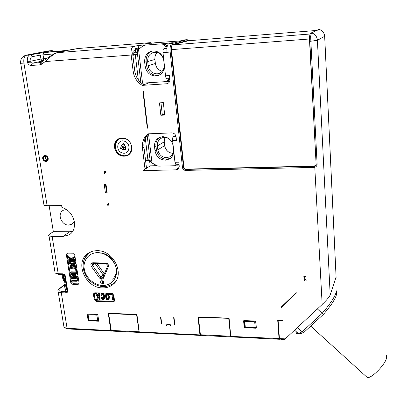 <?xml version="1.0" encoding="UTF-8"?>
<svg xmlns="http://www.w3.org/2000/svg" width="407" height="407" viewBox="0 0 407 407"><rect width="100%" height="100%" fill="white"/><g stroke="black" fill="none" stroke-linecap="round" stroke-linejoin="round"><path stroke-width="0.61" d="M101.872 280.672L100.916 280.983C100.244 282.758 100.727 283.811 102.376 284.137L103.337 283.821C104.004 282.041 103.51 280.993 101.872 280.672M124.14 145.675L122.828 146.388L123.189 144.597L123.377 143.707L124.471 144.068L124.288 144.958C125.554 145.935 125.911 147.125 125.361 148.524L126.017 149.211L125.27 150.005L125.509 148.682M125.27 150.005L124.613 149.318L122.777 149.501L121.245 148.204L120.416 148.397L120.07 147.242L120.894 147.049C120.945 145.482 121.713 144.663 123.189 144.597M102.564 287.886C106.629 287.968 110.124 286.798 113.054 284.376C125.498 275.112 113.848 250.071 97.161 250.697C93.691 250.681 90.629 251.592 87.978 253.434C74.196 262.139 85.445 288.242 102.564 287.886M108.247 286.05L114.382 283.094M44.18 155.581C43.045 156.12 42.552 157.102 42.704 158.532C43.391 160.79 44.734 161.711 46.739 161.294C47.853 160.755 48.336 159.778 48.184 158.364C47.512 156.12 46.179 155.189 44.18 155.581L43.152 156.71M131.817 146.891C129.848 139.83 125.631 137.032 119.17 138.502C115.68 140.247 114.113 143.244 114.464 147.497C116.575 154.721 120.91 157.438 127.462 155.657C130.683 153.866 132.133 150.946 131.817 146.891M119.012 138.568C116.056 140.461 114.754 143.325 115.11 147.151C117.216 154.365 121.54 157.077 128.083 155.296L128.241 155.22M44.566 155.647L44.984 155.596C48.433 157.107 48.876 158.989 46.317 161.243L45.899 161.294C42.994 160.414 42.236 158.694 43.61 156.14L44.566 155.647M45.406 161.258L46.739 161.294M304.253 332.036L303.561 332.392L302.162 331.797L297.446 327.513M114.677 282.346L115.929 281.054M310.622 36.381L317.114 164.275C317.028 165.771 316.249 166.763 314.779 167.252L322.166 304.482C326.541 300.264 329.217 297.095 330.194 294.978L317.404 40.303L324.684 36.289C324.303 32.774 322.481 30.484 319.225 29.416L311.431 32.845L310.622 36.381L309.574 36.961L316.107 164.113L315.634 165.537L314.011 166.346L314.214 166.041L186.045 169.119L185.658 169.414C184.478 169.322 183.766 168.676 183.521 167.475L171.266 51.913C170.976 47.675 171.484 45.157 172.802 44.353L171.912 43.549L168.727 43.803L173.219 42.669L161.65 43.834L164.128 44.816L165.878 46.617L167.206 46.271M311.243 33.038L310.475 33.201L310.154 33.695M74.318 221.444L71.907 224.211L68.691 225.076C61.467 225.356 56.67 213.644 63.299 210.287L66.275 209.529M46.139 160.668L46.408 160.582C48.128 158.669 47.685 157.204 45.08 156.181L44.495 156.303C42.755 158.206 43.193 159.676 45.803 160.709L46.139 160.668M173.153 145.675C171.729 139.998 168.259 137.001 162.729 136.681L159.346 137.51C155.835 139.448 154.233 142.557 154.538 146.835L154.991 150.732C156.232 156.598 159.697 159.742 165.379 160.16L169.388 159.04C172.344 157.188 173.779 154.39 173.692 150.641M159.488 137.444C156.756 139.698 155.571 142.547 155.942 145.991L156.39 149.868C157.646 155.672 161.091 158.801 166.728 159.249L170.569 158.221M163.812 60.185C162.327 54.146 158.735 51.063 153.047 50.926L152.162 51.038C146.927 52.513 144.424 56.212 144.658 62.129L145.146 66.29C146.449 72.532 150.025 75.773 155.881 76.012L157.565 75.733C162.103 74.166 164.377 70.752 164.392 65.491M152.233 51.028C147.843 53.093 145.818 56.649 146.159 61.691L146.642 65.832C147.96 72.008 151.516 75.229 157.321 75.499L158.928 75.244M164.921 137.449L164.199 141.829L164.626 145.62C165.598 150.3 168.366 152.864 172.914 153.322M172.914 144.577L173.468 149.308C173.758 152.498 172.558 154.991 169.877 156.787L166.555 157.707C161.818 157.331 158.918 154.701 157.865 149.822L157.417 145.94C157.102 142.526 158.435 139.932 161.416 138.161C164.067 136.92 166.794 137.276 169.597 139.23M168.712 152.101C166.57 150.478 165.211 148.357 164.637 145.726M162.23 71.291C158.384 70.274 156.105 67.674 155.377 63.487L154.925 59.442C154.675 56.68 155.438 54.35 157.219 52.452M148.158 65.72C149.242 70.945 152.233 73.657 157.133 73.85L158.501 73.626C162.49 72.232 164.397 69.221 164.214 64.591L163.756 60.414C162.51 54.721 159.234 52.025 153.922 52.32C149.567 53.566 147.487 56.654 147.68 61.579L148.158 65.72L155.377 63.487M365.751 376.129L367.404 377.63C372.12 378.266 386.243 363.42 386.609 357.412C386.792 355.866 386.289 355.052 385.108 354.955M125.361 148.524L123.916 146.881L124.288 144.958M63.94 274.684L64.779 275.798C64.571 274.908 63.965 274.466 62.963 274.466L64.744 281.308M122.828 146.388L120.894 147.049M122.721 146.571L124.11 145.833M122.939 146.469L123.194 147.303L124.018 147.11M121.245 148.204L122.929 147.807L124.613 149.318M123.194 147.303L120.416 148.397M124.415 144.343L123.377 143.707M75.183 267.735L73.402 267.903L71.2 267.44L70.91 266.31M108.303 298.896L107.362 298.641L106.634 296.423L106.634 294.342M135.287 50.483L135.394 51.379M132.84 54.37L136.65 54.08L137.296 52.625L133.496 52.915L132.763 54.518M136.65 54.08L136.08 54.696L132.86 55.321M322.166 304.482L285.266 338.863L284.111 339.499L281.008 339.346L280.026 338.955L279.461 339.275L231.303 336.925L230.296 336.538L229.818 336.854L201.958 335.495L200.936 335.109L200.514 335.424L139.947 332.468L138.899 332.092L138.578 332.402L112.856 331.15L111.793 330.774L111.518 331.084L111.803 330.779M45.503 156.217L45.599 158.527L47.283 159.788M70.772 267.775L70.391 267.124L70.665 266.432L72.65 266.137L74.898 266.6L75.27 267.226L75 267.948L72.98 268.244L70.772 267.775L71.2 267.44M70.391 267.124L70.818 266.788M107.616 299.323L106.975 299.018L106.247 296.795L106.334 294.566L106.893 294.297L107.57 294.607L108.303 296.866L108.211 299.059L107.616 299.323L108.003 298.952M106.975 299.018L107.362 298.641M43.346 60.867L32.112 63.233L30.21 61.94L27.605 62.892L27.269 61.198L30.103 61.325L40.954 59.051L41.677 60.409L42.984 60.892L43.635 58.715L40.954 59.051L40.339 55.093L54.075 53.887M138.426 49.623L135.46 49.858M135.465 49.908L138.4 49.679M133.15 71.322L134.732 70.823L132.774 54.609C132.606 52.534 132.896 51.297 133.638 50.89L135.526 50.422L135.328 48.738L138.431 47.99L138.136 45.477L133.125 46.642C131.446 47.533 130.795 50.326 131.171 55.021L133.15 71.322C134.081 77.518 137.103 82.204 142.221 85.378L149.603 82.646M140.883 82.723L137.296 52.625L138.543 49.369L143.193 45.767L145.579 44.953M133.496 52.915L138.324 49.842M169.108 78.663L167.979 80.347L165.781 81.629L141.453 83.216M184.315 39.917L187.098 39.693L188.726 40.725M188.482 40.751L172.42 44.897C171.591 45.386 171.271 46.958 171.464 49.618L183.913 167.18C184.157 168.376 184.87 169.022 186.045 169.119M167.033 78.78L166.87 78.805C166.219 78.612 165.766 77.615 165.522 75.809L162.983 52.605L166.977 52.3C166.636 47.527 167.221 44.694 168.727 43.803M309.574 36.905L309.956 34.152M77.946 48.519L77.406 48.586M147.431 160.455L150.132 160.485L149.048 159.692L147.939 160.2L145.309 138.243M147.141 135.312L150.132 160.485L151.994 162.983L157.168 165.776L158.694 166.153L174.979 165.735L177.02 164.749M72.319 259.819L74.715 259.859L74.837 260.628L68.768 260.526L68.646 259.758L71.194 259.798L68.351 257.901L68.213 257.021L70.879 258.786L74.272 256.985L74.405 257.835L71.551 259.284L72.319 259.819L72.741 259.488L72.07 259.02M74.598 261.869L75.198 262.953L74.598 264.321L72.624 264.779L69.724 263.853L69.124 262.81L69.312 261.843L70.981 261.223L71.093 261.935L69.821 262.301L70.014 263.344L72.446 264.036L74.384 263.517L74.206 262.383L72.721 262.001L72.599 261.218L74.598 261.869L75.02 261.538L73.021 260.887L72.599 261.218M72.538 265.395L75.295 266.158L75.86 267.236L75.402 268.539L73.097 268.986L70.38 268.223L69.806 267.114L70.284 265.832L72.96 265.059L70.584 265.593M77.625 280.794L76.435 281.262L72.014 281.145L71.897 280.387L76.312 280.504L76.994 280.296L77.106 279.629L76.786 278.953L76.033 278.698L71.612 278.586L71.49 277.828L75.916 277.94L77.264 278.449L77.783 279.614L77.625 280.794L78.042 280.438L78.195 279.263L77.681 278.103L76.333 277.589L71.912 277.477L71.49 277.828M75.488 274.588L70.966 274.481L70.843 273.723L76.887 273.86L77.03 274.761L72.761 276.328L77.294 276.47L77.411 277.228L71.373 277.081L71.23 276.16L75.488 274.588M76.236 269.663L76.76 273.046L70.716 272.904L70.594 272.146L76.053 272.268L75.646 269.653L76.658 269.322L75.646 269.653M244.175 320.584L244.582 327.711L255.988 328.22L256.339 327.879L255.81 321.423L255.398 321.047L243.956 320.574L243.61 320.914L244.169 327.34L244.582 327.711M244.353 320.589L244.78 321.321L245.273 327.035L244.77 327.37L256.166 327.874L255.164 327.472L254.69 321.733L255.286 321.047M256.318 327.584L255.611 321.113M98.728 320.879L97.68 320.507L96.881 315.14L97.471 314.499M87.861 314.097L88.833 320.446L88.517 320.762L98.443 321.204L98.728 320.884L88.833 320.446L89.072 320.126L87.958 314.102M102.086 299.389L103.078 299.771L104.024 299.359L104.462 296.545L103.307 294.022L102.203 293.544L101.226 293.956L100.916 295.889L101.669 295.914L101.801 294.454L102.299 294.215L102.905 294.49L103.744 296.586L103.383 299.033L102.462 298.957L101.882 297.573L101.19 297.548L102.086 299.389M109.28 293.768L109.366 294.378L111.94 294.459L112.739 300.107L113.492 300.132L112.607 293.874L109.28 293.768L109.666 293.401L112.51 293.488M108.72 299.552L109.03 296.886L107.947 294.139L106.807 293.691L105.825 294.073L105.52 296.774L106.603 299.481L107.707 299.934L109.101 299.176L108.7 299.572M96.159 293.35L95.345 293.325L97.69 297.146L96.393 299.542L97.237 299.567L98.636 297.018L99.023 299.628L99.766 299.654L98.85 293.437L98.107 293.411L98.469 295.869L98.072 296.555L96.159 293.35L96.556 292.984L98.372 296.037M166.173 325.931L170.421 326.124L170.212 324.399L165.964 324.211L166.173 325.931L167.46 324.277M136.538 314.413L136.62 314.759L108.638 313.614L109.32 313.304M228.744 318.523L230.535 336.38L228.846 318.355L198.418 317.287L199.048 316.961M228.846 318.355L228.551 318.162M64.56 275.224L67.114 290.7L67.053 291.132L66.026 291.427L65.68 292.877C67.084 292.801 67.76 292.15 67.704 290.919L65.308 275.915C64.962 274.669 64.062 273.962 62.612 273.804L58.201 273.697L58.801 274.369M20.498 63.94L20.706 63.243M26.165 96.515L25.783 96.159M30.21 61.94L30.103 61.325C30.098 58.72 30.739 57.194 32.021 56.746L31.441 55.515L30.347 54.884L24.99 55.469M60.811 51.002L70.309 50.025L77.671 48.54L150.366 42.654L151.557 43.264M150.244 42.669L145.64 43.737L154.345 42.888M154.94 42.771L179.945 40.975L184.076 39.937M172.497 41.575L171.388 41.443M58.216 52.452L58.862 51.379L43.681 52.6L29.95 54.864C28.149 55.459 27.254 57.57 27.269 61.198M138.589 49.333L138.431 47.99M166.839 81.349L169.363 79.813L169.861 79.07M167.226 46.184L165.547 44.455L163.08 43.483M144.383 84.58L143.457 84.636M167.796 83.506L167.226 83.73C169.114 82.962 169.999 81.517 169.892 79.385L169.48 75.549L165.522 75.809M167.002 47.385L165.878 46.617M161.65 43.834L144.678 45.192M314.214 166.041L315.852 165.211M323.596 314.204L322.176 313.298C333.628 300.315 339.407 288.884 334.437 289.972M105.393 192.837L104.243 184.534L106.029 184.503L107.173 192.811L105.393 192.837L106.527 192.099L105.479 184.508M107.031 191.783L106.486 191.789M147.563 160.556L148.886 160.918M150.076 161.243L148.896 161.035M145.625 160.994L147.939 160.2M146.428 167.653L144.811 169.643L143.34 170.614L175.788 169.841L177.574 169.312C178.795 168.427 179.334 167.252 179.197 165.781L178.81 162.195L174.964 162.296L172.599 140.613L176.47 140.471L176.078 136.813C175.565 134.366 174.125 133.058 171.754 132.891L147.97 133.847C143.742 137.388 141.906 142.089 142.455 147.965L144.963 168.615L146.428 167.653L143.946 147.095L142.455 147.965M74.405 257.835L74.827 257.504L74.695 256.659L71.306 258.46L68.646 256.695L68.213 257.021M74.272 256.985L74.695 256.659M70.879 258.786L71.306 258.46M70.676 259.452L69.073 259.427L68.646 259.758M74.837 260.628L75.259 260.297L75.142 259.529L72.741 259.488M74.715 259.859L75.142 259.529M74.42 263.471L72.873 263.7L70.442 263.008L70.187 262.067M72.446 264.036L72.873 263.7M70.014 263.344L70.442 263.008M69.714 262.82L70.141 262.484M71.093 261.935L71.52 261.604L71.408 260.892L69.928 261.319M70.981 261.223L71.408 260.892M74.751 264.204L75.351 263.68L75.621 262.617L75.02 261.538M74.929 264.016L75.351 263.68M75.198 262.953L75.621 262.617M75.519 268.442L76.048 267.989L76.282 266.895L75.712 265.822L72.96 265.059M75.631 268.33L76.048 267.989M75.86 267.236L76.282 266.895M75.295 266.158L75.712 265.822M77.788 279.65L78.2 279.299M77.783 279.614L78.195 279.263M77.264 278.449L77.681 278.103M75.916 277.94L76.333 277.589M77.086 280.123L72.314 280.036L71.897 280.387M76.312 280.504L76.73 280.153M77.508 280.922L78.042 280.438M75.025 274.577L71.23 276.16M77.411 277.228L77.829 276.882L77.712 276.119L73.596 276.022M77.294 276.47L77.712 276.119M77.03 274.761L77.447 274.415L77.305 273.514L71.266 273.377L70.843 273.723M76.887 273.86L77.305 273.514M76.002 271.912L71.022 271.805L70.594 272.146M76.76 273.046L77.177 272.7L76.658 269.322M255.164 327.472L245.273 327.035M254.69 321.733L244.78 321.321M90.43 252.045L88.945 253.123M97.68 320.507L89.072 320.126M96.881 315.14L88.258 314.779M101.618 293.589L102.595 293.177L103.699 293.656L104.848 296.174L104.253 299.135M104.462 296.545L104.848 296.174M103.699 293.656L103.307 294.022M104.024 299.359L104.411 298.987M101.19 297.548L102.269 297.202L102.849 298.585L103.597 298.758M101.882 297.573L102.269 297.202M102.462 298.957L102.849 298.585M102.991 299.165L103.378 298.789M102.101 294.241L102.06 295.543L101.669 295.914M102.203 293.544L102.595 293.177M113.492 300.132L113.868 299.756L113.034 293.818M106.329 293.584L105.942 293.956L107.194 293.32L108.328 293.768L109.417 296.515L109.101 299.176M106.807 293.691L107.194 293.32M107.947 294.139L108.328 293.768M98.107 293.411L99.242 293.071L100.158 299.282L99.766 299.654M98.85 293.437L99.242 293.071M97.237 299.567L98.677 297.288M95.345 293.325L96.556 292.984M304.619 276.384L304.802 279.385L306.064 279.416M198.418 317.287L200.427 334.915L139.057 331.939L136.762 314.601M139.057 331.939L136.62 314.759M108.638 313.614L111.264 330.586L67.084 328.286L67.964 328.958L111.518 331.084M138.873 331.766L111.065 330.418M65.385 328.042L67.964 328.958M230.398 336.202L200.275 334.742M63.777 325.854L64.031 327.406L67.084 328.286L61.299 292.735L61.65 291.29C58.883 291.056 58.12 290.293 59.361 289.006L65.206 284.172M49.135 205.683L53.348 231.669L49.44 234.269C48.509 234.88 48.372 235.429 49.023 235.912L52.137 236.467L62.81 236.533L69.088 234.819C79.06 229.431 74.206 210.404 61.961 207.585L61.645 205.576L47.131 205.698L23.927 63.171C23.438 58.694 24.283 56.018 26.455 55.143L48.871 50.87M62.81 236.533L69.724 231.731L53.348 231.669M69.724 231.731L72.548 231.415M133.125 46.642L56.96 52.712C55.337 52.941 49.613 57.163 45.248 61.554L44.862 59.788L46.2 58.832M138.136 45.477L146.189 44.836M134.732 70.823C135.663 76.984 138.67 81.649 143.752 84.814M166.239 81.558L169.668 81.344M167.226 83.73L142.221 85.378M166.885 48.575L163.777 48.82L166.931 47.98M183.913 167.18L182.489 167.689C182.845 169.358 183.842 170.263 185.485 170.406L185.658 169.414L314.011 166.346L313.924 167.394L314.779 167.252L314.621 166.244M330.194 294.978L336.096 277.004L324.689 36.406M317.379 308.944L322.176 313.298L302.162 331.797L298.377 333.613C296.739 333.979 296.026 333.333 296.25 331.68M143.529 93.162L143.157 93.31L147.054 126.165L147.431 126.099M143.539 93.249L143.157 93.31L142.913 91.224L143.3 91.204L147.675 128.174L147.298 128.195L147.054 126.165M107.107 205.194L108.878 205.179L108.623 203.312L107.107 205.194L108.725 204.06M149.623 161.101L150.188 165.858L145.228 169.134M176.048 136.599L173.336 136.706L175.636 135.307M179.126 165.11L176.582 165.176M156.99 165.68L150.188 165.858M151.994 162.983L148.54 133.827C144.948 137.342 143.422 141.763 143.946 147.095M70.757 282.539L71.434 281.975L67.074 254.35L66.382 254.868L70.757 282.539L72.68 284.295L77.645 284.432L78.546 284.157L79.044 282.763L74.746 254.991L72.797 253.21L67.776 253.139L66.967 253.368L66.382 254.868M71.434 281.975L73.352 283.725L72.68 284.295M77.645 284.432L78.312 283.862L73.352 283.725M78.312 283.862L78.877 283.771M67.297 253.21L67.074 254.35M160.953 102.778L162.271 114.545L164.652 114.433M88.177 253.296L84.198 259.539M94.241 292.908L94.856 298.972L96.78 300.727L96.149 301.328L113.029 301.928L114.057 301.572L114.489 300.269L113.762 295.106L111.813 293.325L94.882 292.791L93.925 293.101L93.457 294.449L94.221 299.567L96.149 301.328M113.029 301.928L113.634 301.322L96.78 300.727M113.634 301.322L114.362 301.17M160.892 317.129L160.582 317.46L161.34 323.662L161.737 324.023L160.892 317.129M174.476 324.588L174.796 324.262L174.064 318.02L173.667 317.658L174.476 324.588L174.786 324.186M304.121 280.937L306.156 280.988L305.881 276.409L303.841 276.363L304.121 280.937L304.802 279.385M285.266 338.863L279.431 338.578L278.118 320.543L282.422 320.721L282.397 320.355L277.701 320.161L279.044 338.558L230.535 336.38M279.431 338.578L279.044 338.558M278.118 320.543L278.703 320.202M230.774 336.218L229.085 318.182L198.016 316.916L199.913 334.722M139.214 331.781L136.92 314.428L108.257 313.263L110.729 330.403M54.894 271.703L55.113 273.005L58.552 274.364L62.963 274.466L62.612 273.804M43.839 204.268L43.997 205.255L47.131 205.698M163.777 48.82C163.09 49.216 162.831 50.478 162.983 52.605M296.581 292.811L296.011 292.796L281.441 306.827L281.476 307.351L296.581 292.811M281.954 306.329L281.476 307.351M106.039 171.505L104.243 171.545L104.507 173.458L106.039 171.505M147.655 128.007L147.298 128.195M144.963 168.615L143.34 170.614M176.277 164.769L175.982 164.779L174.964 162.296M173.336 136.706C172.695 137.301 172.451 138.604 172.599 140.613M162.271 114.545L160.846 115.267L164.723 115.079L163.339 102.65L159.447 102.859L160.846 115.267M98.728 320.884L97.828 314.845L97.446 314.494L87.495 314.082L87.215 314.402L88.136 320.416L88.517 320.762M99.837 253.083C112.561 252.808 122.202 271.866 112.083 279.375M119.348 138.843L124.135 138.11M84.28 268.829C82.987 263.889 86.055 252.925 97.797 252.574C109.717 253.21 116.244 264.489 116.356 269.495C117.618 274.557 114.204 285.409 102.574 285.521C90.853 284.722 84.503 273.779 84.28 268.829M85.541 256.858L89.342 252.833L91.178 251.735M121.769 155.357C118.147 153.917 115.975 151.221 115.257 147.258C114.922 143.193 116.422 140.329 119.75 138.66L125.249 138.487L126.256 138.889M121.764 155.255C111.437 152.269 114.835 134.936 125.137 138.695C135.623 141.748 131.96 159.132 121.764 155.255M102.376 284.137L102.645 280.871M107.86 265.735L108.384 266.671L108.527 265.466C108.17 264.006 107.27 263.187 105.825 263.003L92.796 262.769L93.361 263.466M122.146 152.874C114.866 150.773 117.287 138.578 124.517 141.234C131.878 143.371 129.324 155.591 122.146 152.874M62.739 274.46L62.993 277.131L64.911 282.351M116.341 280.357L113.863 283.094C108.979 286.564 104.136 286.813 102.447 286.574C99.13 286.243 95.991 285.139 93.03 283.257C87.749 279.584 84.524 274.705 83.354 268.62C82.743 264.687 83.308 261.05 85.043 257.702L89.83 252.442M318.391 29.533L311.431 32.845C315.008 33.979 316.997 36.467 317.404 40.303L309.574 41.392L309.585 36.767C309.859 34.295 310.129 33.14 310.393 33.303L310.109 33.781M131.375 151.201L128.195 154.787M131.853 149.013C131.42 151.821 130.031 153.841 127.681 155.062L124.827 155.789L121.81 155.372M154.538 146.835L155.942 145.991M319.144 29.396L319.068 29.411C322.43 30.474 324.298 32.809 324.669 36.416L336.101 277.472M144.658 62.129L146.159 61.691M157.865 149.822L164.626 145.62M124.277 147.39L123.29 147.929M124.079 147.176L122.929 147.807M104.278 274.155L103.154 274.974L103.729 275.442M97.029 263.538L104.345 274.003M95.136 263.502L103.154 274.974L100.727 277.091L92.577 265.44L94.943 263.497M102.915 277.299L100.727 277.091L99.471 277.991C101.038 279.538 102.381 279.573 103.51 278.088L103.012 277.126M92.796 262.769C90.909 263.176 90.415 264.362 91.316 266.336L92.577 265.44L92.76 263.619L93.137 263.461L92.76 263.619M154.925 59.442L147.68 61.579M164.199 141.829L157.417 145.94M91.316 266.336L99.471 277.991M103.51 278.088L108.384 266.671M106.385 263.7L105.825 263.003M47.685 51.033L51.862 50.626L53.531 51.587M44.851 52.274L44.068 52.137L52.015 50.605L48.235 50.931L26.155 55.174C22.095 56.339 20.284 59.046 20.716 63.294L20.671 63.039M138.314 79.894L135.317 54.894M73.402 267.903L72.98 268.244M106.247 296.795L106.634 296.423M65.283 284.651L64.891 284.971L65.313 284.875M65.283 284.666L63.665 274.567M64.891 284.971L64.387 285.984L65.303 284.783L67.114 290.7L67.704 290.919M43.681 52.6L43.025 54.767L43.635 58.715L46.713 58.481M32.021 56.746L40.339 55.093L39.611 53.734L38.304 53.251M132.814 54.94L136.08 54.696M142.536 83.094L138.543 49.369M145.146 66.29L146.642 65.832M184.183 39.917L187.205 39.672L171.912 43.549C170.411 44.419 169.836 47.253 170.177 52.055L171.266 51.913M188.416 40.751L316.295 30.474L188.349 40.761M309.712 35.083L310.714 35.002M166.977 52.3L170.177 52.055L182.489 167.689M309.513 38.986L171.464 49.618M172.42 44.897L310.007 34.015M311.197 33.109L310.393 33.303L311.004 32.845L310.521 33.15M154.991 150.732L156.39 149.868M64.387 285.984L66.026 291.427L61.65 291.29M59.361 289.006L58.791 289.209M43.997 205.255L20.716 63.294L27.605 62.892C28.48 64.621 29.752 65.486 31.42 65.481L39.855 64.85L41.382 64.301L45.248 61.554L131.171 55.021M41.311 62.317L41 62.541L41.382 64.301M44.068 52.137C43.142 52.34 43.651 52.371 45.584 52.228L60.709 51.012M70.029 50.071L70.309 50.025M64.596 51.165L58.862 51.379M64.861 51.119L56.644 52.773M167.979 80.347L169.363 79.813M164.128 44.816L165.547 44.455M172.802 44.353L187.937 40.451M149.262 159.803L148.524 159.829M109.03 296.886L109.417 296.515M65.68 292.877L61.299 292.735L58.221 291.977L57.865 290.822M49.028 235.912L55.113 273.005L58.201 273.697L52.137 236.467M39.855 64.85L40.537 62.592L32.112 63.233L31.42 65.481M168.498 83.048L166.402 83.878M317.114 164.275L316.107 164.174L309.574 41.392M175.788 169.841L179.024 167.45M160.846 317.129L160.582 317.46M161.34 323.662L161.645 323.28M65.313 284.895L67.18 290.791L64.779 275.798L65.308 275.915M185.485 170.406L313.924 167.394M243.783 320.609L243.61 320.914M244.169 327.34L244.683 326.409M255.988 328.22L256.166 327.874M98.443 321.204L98.733 320.914M87.546 314.082L87.215 314.402M88.136 320.416L88.736 319.821M94.221 299.567L94.856 298.972M94.093 293.859L93.457 294.449M102.869 278.881L99.593 278.149M127.681 155.062L124.822 155.795L121.774 155.367C114.281 153.312 112.881 141.046 119.75 138.66L124.069 138.095M93.137 263.466L106.156 263.7L107.926 265.328L102.915 277.32M62.215 274.45C61.996 276.989 62.917 279.736 64.967 282.707M114.214 283.277L113.054 284.376M294.592 330.174L298.377 333.613C299.343 334.01 301.073 333.603 303.561 332.392M71.907 224.211L72.477 223.825M122.639 146.632L124.059 145.864M367.404 377.63L310.689 326.104M158.506 73.626L159.6 73.245M169.877 156.787L170.772 156.181M54.523 51.506L52.015 50.605M137.927 50.661L137.495 50.249M158.878 75.264L157.575 75.727M44.338 52.31L65.944 50.539L77.803 48.519L150.366 42.654M170.431 158.333L169.388 159.04M64.031 327.406L58.221 291.977C57.55 291.127 57.758 290.186 58.852 289.153L64.967 284.101M153.363 43.117L154.736 42.791M40.664 62.581L44.862 59.788C49.237 56.548 55.652 52.91 55.408 53.225L64.459 51.196M145.981 44.856L144.47 45.218M188.919 40.71L187.205 39.672M336.202 291.132C338.064 294.541 333.852 302.243 323.57 314.235M304.029 332.244L323.545 314.24M147.945 160.755L150.844 161.589M149.048 159.692L148.753 159.697M177.162 164.743L176.674 165.1M131.364 151.221L130.815 152.269M69.638 261.538L70.065 261.208M70.284 265.832L70.711 265.496M104.284 299.109L103.897 299.486M101.77 293.442L101.379 293.808M67.577 328.932L66.585 328.251M315.807 165.267L316.107 164.174M177.574 169.312L178.012 168.986M45.92 161.294L46.189 161.345M70.101 234.101L69.088 234.819M169.811 78.617L166.87 78.805M179.08 164.698L175.982 164.779M128.083 155.296L127.462 155.657"/></g></svg>
